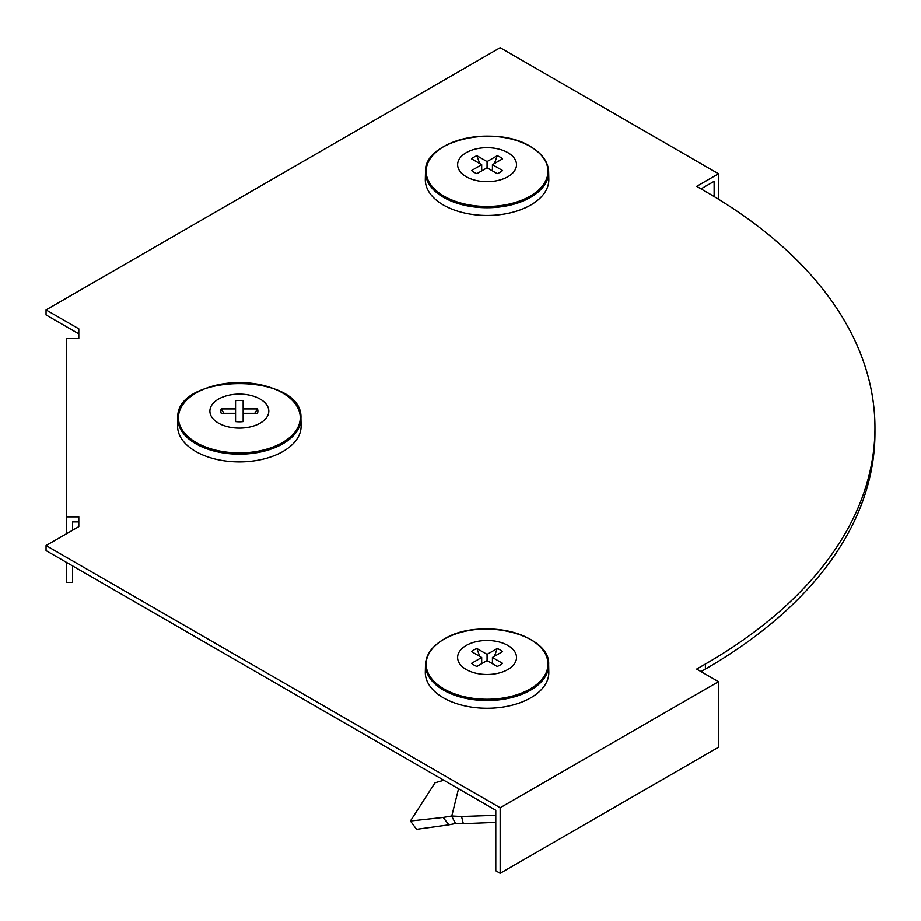<?xml version="1.0" encoding="UTF-8"?>
<svg xmlns="http://www.w3.org/2000/svg" width="921" height="921" viewBox="0 0 921 921"><rect width="100%" height="100%" fill="white"/><g stroke="black" fill="none" stroke-linecap="round" stroke-linejoin="round"><path stroke-width="1.38" d="M78.803 328.797L78.803 338.594L66.45 338.594L66.45 516.854L78.803 516.854L78.803 526.662L46.05 545.566L500.172 807.752L718.495 681.701L696.667 669.095L705.394 664.053A578.895 334.219 0 0 0 874.95 427.724A578.895 334.219 0 0 0 705.394 191.395L696.667 186.353L718.495 173.747L500.172 47.696L46.05 309.882L78.803 328.797M701.031 188.874L714.132 181.31L714.132 196.553M701.031 671.616L705.394 669.095A578.895 334.219 0 0 0 874.95 432.766L874.95 427.724M443.83 780.271L435.011 782.792L410.432 821.002L443.151 817.445L448.872 824.836L455.653 823.489L463.332 823.685L461.548 816.524L495.797 815.327L495.797 810.273L46.05 550.608L46.05 545.566M78.803 333.828L46.05 314.924L46.05 309.882M78.803 521.896L72.621 521.896L72.621 530.231M66.45 533.789L66.45 516.854M72.621 565.955L72.621 582.406L66.45 582.406L66.45 562.386M500.172 807.752L500.172 873.304L718.495 747.253L718.495 681.701M495.797 815.315L495.797 870.782L500.172 873.304M718.495 199.212L718.495 173.747M448.872 824.836L416.557 829.326L410.432 821.002M443.151 817.445L451.774 816.006L461.548 816.524M463.332 823.685L495.797 822.384M458.531 788.756L451.774 816.006M530.738 697.842A61.753 35.654 180 0 1 463.09 705.486A61.753 35.654 180 0 1 425.318 672.192L425.49 664.559A61.592 35.562 180 0 0 463.148 697.761A61.592 35.562 180 0 0 530.623 690.14A61.592 35.562 180 0 0 548.651 664.559L548.812 672.192A61.753 35.654 180 0 1 530.738 697.842M507.897 669.521A29.449 17.004 180 0 1 466.245 669.521A29.449 17.004 180 0 1 466.245 645.471A29.449 17.004 180 0 1 507.897 645.471A29.449 17.004 180 0 1 507.897 669.521M494.45 656.339L497.202 648.545A18.524 10.695 180 0 1 502.578 651.654L492.436 657.502L502.578 663.35A18.524 10.695 180 0 1 497.202 666.459L487.071 660.599L476.928 666.459A18.524 10.695 180 0 1 471.564 663.35L481.695 657.502L471.564 651.654A18.524 10.695 180 0 1 473.97 649.938A18.524 10.695 180 0 1 476.928 648.545L479.68 656.339M476.928 648.545L487.071 654.405L497.202 648.545M487.071 660.599L487.071 654.405M492.436 663.707L492.436 657.502M481.695 663.707L481.695 657.502M548.812 179.365A61.753 35.654 180 0 1 511.051 212.659A61.753 35.654 180 0 1 443.404 205.015A61.753 35.654 180 0 1 425.318 179.365L425.49 171.732A61.592 35.562 180 0 0 443.519 197.313A61.592 35.562 180 0 0 510.994 204.934A61.592 35.562 180 0 0 548.651 171.732L548.812 179.365M507.897 152.656A29.449 17.004 180 0 1 507.897 176.694A29.449 17.004 180 0 1 466.245 176.694A29.449 17.004 180 0 1 466.245 152.656A29.449 17.004 180 0 1 507.897 152.656M494.45 163.512L497.202 155.718A18.524 10.695 180 0 1 502.578 158.826L492.436 164.675L502.578 170.523A18.524 10.695 180 0 1 497.202 173.632L487.071 167.772L476.928 173.632A18.524 10.695 180 0 1 473.97 172.239A18.524 10.695 180 0 1 471.564 170.523L481.695 164.675L471.564 158.826A18.524 10.695 180 0 1 476.928 155.718L479.68 163.512M476.928 155.718L487.071 161.578L497.202 155.718M481.695 170.88L481.695 164.675M487.071 167.772L487.071 161.578M492.436 170.88L492.436 164.675M301.086 425.329A61.753 35.654 180 0 1 301.098 425.778A61.753 35.654 180 0 1 301.109 426.216A61.753 35.654 180 0 1 239.356 461.87A61.753 35.654 180 0 1 177.603 426.216A61.753 35.654 180 0 1 177.603 425.778A61.753 35.654 180 0 1 177.626 425.329M209.896 411.088A29.449 17.004 180 0 1 239.356 394.084A29.449 17.004 180 0 1 268.805 411.088A29.449 17.004 180 0 1 239.356 428.092A29.449 17.004 180 0 1 209.896 411.088M254.737 413.276L257.489 408.889A18.524 10.695 180 0 1 257.88 411.088A18.524 10.695 180 0 1 257.489 413.276L243.156 413.276L243.156 421.553A18.524 10.695 180 0 1 235.557 421.553L235.557 413.276L221.224 413.276A18.524 10.695 180 0 1 221.224 408.889L223.964 413.276M221.224 408.889L235.557 408.889L235.557 400.623A18.524 10.695 180 0 1 243.156 400.623L243.156 408.889L257.489 408.889M243.156 413.276L243.156 408.889M235.557 413.276L235.557 408.889M705.394 669.095L705.394 664.053M451.601 816.041L455.515 823.512M530.139 688.977A60.901 35.159 180 0 1 444.003 688.977A60.901 35.159 180 0 1 444.003 639.243A60.901 35.159 180 0 1 530.139 639.243A60.901 35.159 180 0 1 530.139 688.977M530.139 146.416A60.901 35.159 180 0 1 530.139 196.15A60.901 35.159 180 0 1 444.003 196.15A60.901 35.159 180 0 1 444.003 146.416A60.901 35.159 180 0 1 530.139 146.416M177.765 418.146C175.151 372.072 303.562 372.072 300.937 418.146A61.592 35.562 180 0 1 300.948 418.583A61.592 35.562 180 0 1 239.356 454.145A61.592 35.562 180 0 1 177.765 418.583A61.592 35.562 180 0 1 177.765 418.146L177.603 425.778M178.444 417.697A60.901 35.159 180 0 1 239.356 382.537A60.901 35.159 180 0 1 300.258 417.697A60.901 35.159 180 0 1 239.356 452.867A60.901 35.159 180 0 1 178.444 417.697M548.651 664.559C550.62 633.625 478.862 616.886 443.772 639.301C432.064 646.231 425.974 654.647 425.49 664.559M548.651 171.732C548.168 161.82 542.078 153.404 530.369 146.474C495.279 124.059 423.522 140.798 425.49 171.732M300.937 418.146L301.098 425.778"/></g></svg>
